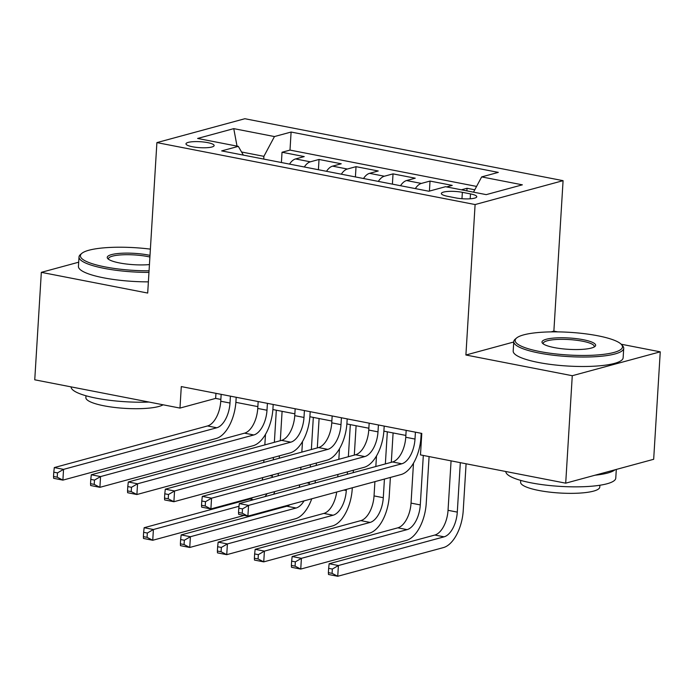 <?xml version="1.0" encoding="UTF-8"?>
<svg xmlns="http://www.w3.org/2000/svg" width="695" height="695" viewBox="0 0 695 695"><rect width="100%" height="100%" fill="white"/><g stroke="black" fill="none" stroke-linecap="round" stroke-linejoin="round"><path stroke-width="1.04" d="M192.446 146.758A14.1 2.98 3.5 0 0 206.719 147.714A14.1 2.98 3.5 0 0 214.13 145.55A14.1 2.98 3.5 0 0 207.657 142.623A14.1 2.98 3.5 0 0 193.384 141.676A14.1 2.98 3.5 0 0 185.982 143.83A14.1 2.98 3.5 0 0 192.446 146.758M563.08 180.665L244.875 118.723L156.896 142.605L475.102 204.556L563.08 180.665L553.872 331.115L551.039 331.889M513.744 342.01L465.902 355.006L572.272 375.717L660.25 351.826L621.165 344.216M557.798 331.88L553.872 331.115M660.25 351.826L653.674 459.291L565.704 483.173L572.272 375.717M474.781 189.787L467.031 188.275L466.875 190.873M446.598 186.929L452.236 185.391L430.031 181.074L429.423 191.09M400.52 185.713A17.627 9.122 101 0 1 406.558 180.552L415.236 178.189L393.031 173.872L392.406 184.132M363.52 178.511A17.627 9.122 101 0 1 369.558 173.342L378.236 170.987L356.031 166.67L355.406 176.93M326.52 171.309A17.627 9.122 101 0 1 332.558 166.14L341.236 163.785L319.031 159.459L318.406 169.728M565.704 483.173L420.475 454.904L421.796 433.411L181.291 386.585L179.979 408.078L215.641 398.4L220.862 399.416M470.498 193.905L462.357 192.324A13.657 2.884 3.5 0 0 448.527 191.403A13.657 2.884 3.5 0 0 441.351 193.488A13.657 2.884 3.5 0 0 447.615 196.32L455.755 197.91A13.657 2.884 3.5 0 0 469.585 198.831A13.657 2.884 3.5 0 0 476.761 196.737A13.657 2.884 3.5 0 0 470.498 193.905L470.194 198.796M243.38 155.124L238.316 146.376L221.67 150.893L428.876 191.238L445.521 186.712L486.222 194.635L522.362 184.827L481.661 176.904L498.306 172.386L291.101 132.041L274.456 136.559L263.892 156.34L241.565 151.996M238.316 146.376L197.615 138.453L233.755 128.636L274.456 136.559M461.402 189.804L467.031 188.275M476.579 186.416L289.997 150.094L282.031 152.257L281.406 162.526M289.52 164.107A17.627 9.122 101 0 1 295.557 158.938L304.236 156.584L282.031 152.257M304.323 166.982A17.627 9.122 -79 0 1 310.352 161.822L319.031 159.459M341.323 174.193A17.627 9.122 -79 0 1 347.352 169.024L356.031 166.67M378.323 181.395A17.627 9.122 -79 0 1 384.352 176.226L393.031 173.872M415.323 188.597A17.627 9.122 -79 0 1 421.352 183.428L430.031 181.074M78.691 262.197L41.326 272.344L34.75 379.809L179.979 408.078M41.326 272.344L147.696 293.055L156.896 142.605M465.902 355.006L475.102 204.556M235.874 402.336L257.862 406.618M272.874 409.537L294.862 413.82M309.874 416.739L331.863 421.022M346.883 423.95L368.863 428.224M383.883 431.152L405.863 435.426M420.883 438.354L421.483 438.467M263.726 159.085L263.892 156.34M215.954 393.335L215.641 398.4M473.503 192.167L481.661 176.904M289.997 150.094L291.101 132.041M233.755 128.636L237.03 146.124M406.167 430.37L405.75 437.259A22.032 11.407 -79 0 1 392.545 461.975L239.306 503.588L248.549 505.387L247.898 516.133L401.137 474.52A33.047 17.106 101 0 0 420.944 437.442L421.196 433.298M415.419 432.168L415.002 439.058A22.032 11.407 -79 0 1 401.797 463.782L248.549 505.387L242.486 508.914L238.793 508.193L238.524 512.493L242.225 513.214L242.486 508.914M242.225 513.214L247.898 516.133L238.646 514.335L238.524 512.493M239.306 503.588L238.793 508.193M451.072 460.855L448.04 510.312A22.032 11.407 -79 0 1 434.844 535.037L329.152 563.732L338.404 565.53L337.744 576.277L443.436 547.582A33.047 17.106 101 0 0 463.235 510.504L466.093 463.782M460.316 462.661L457.293 512.111A22.032 11.407 -79 0 1 444.088 536.835L338.404 565.53L332.34 569.057L328.639 568.336L328.379 572.637L332.08 573.358L332.34 569.057M332.08 573.358L337.744 576.277L328.492 574.478L328.379 572.637M329.152 563.732L328.639 568.336M539.815 351.54A53.75 11.355 3.5 0 0 599.22 354.806A53.75 11.355 3.5 0 0 621.356 344.416A53.75 11.355 3.5 0 0 597.83 335.781A53.75 11.355 3.5 0 0 516.585 338.005A53.75 11.355 3.5 0 0 539.815 351.54M621.356 344.416L622.564 345.719A55.079 11.633 -176.5 0 1 623.71 348.308A55.079 11.633 -176.5 0 1 594.781 356.735A55.079 11.633 -176.5 0 1 539.016 353.017A55.079 11.633 -176.5 0 1 513.77 341.584A55.079 11.633 -176.5 0 1 515.221 339.151L516.585 338.005M554.315 347.596A26.879 5.682 -176.5 0 1 542.552 343.287A26.879 5.682 -176.5 0 1 553.62 338.083A26.879 5.682 -176.5 0 1 583.322 339.725A26.879 5.682 -176.5 0 1 594.937 346.484A26.879 5.682 -176.5 0 1 554.315 347.596M594.077 347.048A25.559 5.404 3.5 0 0 594.251 346.51A25.559 5.404 3.5 0 0 582.532 341.202A25.559 5.404 3.5 0 0 556.66 339.481A25.559 5.404 3.5 0 0 543.238 343.391A25.559 5.404 3.5 0 0 543.334 343.947M616.309 469.438L615.77 478.125A55.079 11.633 -176.5 0 1 586.841 486.552A55.079 11.633 -176.5 0 1 531.076 482.834A55.079 11.633 -176.5 0 1 505.821 471.523M615.005 469.785A55.079 11.633 -176.5 0 1 595.05 475.206M599.889 485.24L599.776 487.073A39.65 8.375 -176.5 0 1 578.944 493.137A39.65 8.375 -176.5 0 1 538.799 490.461A39.65 8.375 -176.5 0 1 520.616 482.226L520.729 480.401M623.71 348.308L623.137 357.769A55.079 11.633 -176.5 0 1 594.199 366.195A55.079 11.633 -176.5 0 1 538.443 362.477A55.079 11.633 -176.5 0 1 513.188 351.044L513.77 341.584M150.381 249.131A53.75 11.355 3.5 0 0 81.836 253.362A53.75 11.355 3.5 0 0 105.058 266.897A53.75 11.355 3.5 0 0 149.06 270.824M148.965 272.405A55.079 11.633 -176.5 0 1 104.267 268.383A55.079 11.633 -176.5 0 1 79.013 256.95A55.079 11.633 -176.5 0 1 80.472 254.518L81.836 253.362M149.442 264.578A26.879 5.682 -176.5 0 1 119.566 262.962A26.879 5.682 -176.5 0 1 107.803 258.644A26.879 5.682 -176.5 0 1 118.871 253.44A26.879 5.682 -176.5 0 1 148.574 255.082A26.879 5.682 -176.5 0 1 150.007 255.378M149.903 257.011A25.559 5.404 3.5 0 0 147.783 256.568A25.559 5.404 3.5 0 0 121.912 254.839A25.559 5.404 3.5 0 0 108.481 258.748A25.559 5.404 3.5 0 0 108.585 259.305M149.025 402.058A55.079 11.633 -176.5 0 1 96.327 398.192A55.079 11.633 -176.5 0 1 71.072 386.88M163.099 404.794A39.65 8.375 -176.5 0 1 104.042 405.819A39.65 8.375 -176.5 0 1 85.867 397.592L85.98 395.759M148.383 281.857A55.079 11.633 -176.5 0 1 103.685 277.835A55.079 11.633 -176.5 0 1 78.439 266.402L79.013 256.95M369.167 423.168L368.75 430.057A22.032 11.407 -79 0 1 355.545 454.773L202.306 496.386L211.549 498.185L210.898 508.931L364.137 467.318A33.047 17.106 101 0 0 383.944 430.24L384.196 426.087M378.419 424.966L377.993 431.856A22.032 11.407 -79 0 1 364.797 456.572L211.549 498.185L205.485 501.712L201.785 500.991L201.524 505.291L205.225 506.012L205.485 501.712M205.225 506.012L210.898 508.931L201.646 507.133L201.524 505.291M202.306 496.386L201.785 500.991M332.167 415.966L331.75 422.847A22.032 11.407 -79 0 1 318.545 447.571L165.306 489.184L174.549 490.983L173.898 501.729L327.137 460.116A33.047 17.106 101 0 0 346.944 423.038L347.196 418.885M341.419 417.764L340.993 424.654A22.032 11.407 -79 0 1 327.797 449.37L174.549 490.983L168.485 494.51L164.785 493.789L164.524 498.08L168.225 498.801L168.485 494.51M168.225 498.801L173.898 501.729L164.646 499.931L164.524 498.08M165.306 489.184L164.785 493.789M295.166 408.756L294.75 415.645A22.032 11.407 -79 0 1 281.544 440.369L128.306 481.982L137.549 483.781L136.898 494.527L290.136 452.914A33.047 17.106 101 0 0 309.944 415.836L310.196 411.683M304.419 410.563L303.993 417.443A22.032 11.407 -79 0 1 290.797 442.168L137.549 483.781L131.485 487.299L127.784 486.578L127.524 490.878L131.225 491.6L131.485 487.299M131.225 491.6L136.898 494.527L127.645 492.729L127.524 490.878M128.306 481.982L127.784 486.578M258.166 401.554L257.749 408.443A22.032 11.407 -79 0 1 244.544 433.167L91.306 474.772L100.549 476.579L99.898 487.325L253.136 445.712A33.047 17.106 101 0 0 272.944 408.634L273.196 404.481M267.419 403.361L266.993 410.241A22.032 11.407 -79 0 1 253.797 434.966L100.549 476.579L94.485 480.097L90.784 479.376L90.524 483.677L94.225 484.398L94.485 480.097M94.225 484.398L99.898 487.325L90.645 485.518L90.524 483.677M91.306 474.772L90.784 479.376M413.49 463.157L411.04 503.111A22.032 11.407 -79 0 1 397.844 527.826L292.152 556.53L301.404 558.328L300.744 569.075L406.436 540.38A33.047 17.106 101 0 0 426.235 503.293L429.093 456.58M423.316 455.46L420.293 504.909A22.032 11.407 -79 0 1 407.088 529.633L301.404 558.328L295.34 561.855L291.639 561.134L291.379 565.435L295.08 566.156L295.34 561.855M295.08 566.156L300.744 569.075L291.492 567.276L291.379 565.435M292.152 556.53L291.639 561.134M374.918 481.644L374.04 495.909A22.032 11.407 -79 0 1 360.844 520.625L255.152 549.328L264.404 551.126L263.744 561.873L369.436 533.178A33.047 17.106 101 0 0 389.235 496.091L390.382 477.448M391.302 462.314L393.101 432.942M387.323 431.821L385.36 463.93M384.431 479.064L383.293 497.707A22.032 11.407 -79 0 1 370.088 522.432L264.404 551.126L258.34 554.653L254.639 553.932L254.379 558.224L258.08 558.945L258.34 554.653M376.49 455.955L375.839 466.51M258.08 558.945L263.744 561.873L254.492 560.074L254.379 558.224M255.152 549.328L254.639 553.932M336.701 492.017A22.032 11.407 -79 0 1 323.844 513.423L218.152 542.126L227.404 543.924L226.744 554.671L332.436 525.967A33.047 17.106 101 0 0 352.235 488.889L352.304 487.786M353.234 472.652L353.381 470.246M354.302 455.112L356.101 425.74M350.323 424.619L348.36 456.728M347.43 471.853L347.283 474.268M346.362 489.402L346.292 490.505A22.032 11.407 -79 0 1 333.087 515.221L227.404 543.924L221.34 547.443L217.639 546.73L217.379 551.022L221.079 551.743L221.34 547.443M339.49 448.753L338.839 459.308M337.918 474.442L337.77 476.848M221.079 551.743L226.744 554.671L217.492 552.872L217.379 551.022M218.152 542.126L217.639 546.73M315.139 482.999A33.047 17.106 101 0 0 315.235 481.687L315.304 480.584M316.234 465.45L316.381 463.035M317.302 447.91L319.101 418.538M313.323 417.417L311.36 449.526M310.43 464.651L310.283 467.066M309.362 482.191L309.292 483.303A22.032 11.407 -79 0 1 309.188 484.615M302.49 441.551L301.839 452.106M300.918 467.24L300.77 469.646M304.062 500.886A22.032 11.407 -79 0 1 296.087 508.019L190.404 536.722L189.744 547.469L295.436 518.765A33.047 17.106 101 0 0 311.742 498.801M299.701 484.815A22.032 11.407 -79 0 1 299.267 487.308M289.824 504.752A22.032 11.407 -79 0 1 286.844 506.221L181.152 534.915L190.404 536.722L184.34 540.241L180.639 539.52L180.379 543.82L184.071 544.541L184.34 540.241M184.071 544.541L189.744 547.469L180.492 545.662L180.379 543.82M181.152 534.915L180.639 539.52M221.166 394.352L220.749 401.241A22.032 11.407 -79 0 1 207.544 425.957L54.306 467.57L63.549 469.377L62.898 480.123L216.136 438.51A33.047 17.106 101 0 0 235.944 401.423L236.196 397.279M230.419 396.15L229.993 403.039A22.032 11.407 -79 0 1 216.797 427.764L63.549 469.377L57.485 472.895L53.784 472.174L53.524 476.475L57.225 477.196L57.485 472.895M57.225 477.196L62.898 480.123L53.645 478.316L53.524 476.475M54.306 467.57L53.784 472.174M278.139 475.788A33.047 17.106 101 0 0 278.235 474.485L278.304 473.382M279.234 458.248L279.381 455.833M280.302 440.708L282.101 411.336M276.323 410.206L274.36 442.315M273.43 457.449L273.283 459.864M272.362 474.989L272.292 476.101A22.032 11.407 -79 0 1 272.188 477.404M265.49 434.34L264.838 444.904M263.918 460.038L263.77 462.444M267.062 493.685A22.032 11.407 -79 0 1 264.969 496.621M262.701 477.613A22.032 11.407 -79 0 1 262.267 480.106M252.824 497.551A22.032 11.407 -79 0 1 249.835 499.019L144.152 527.714L153.404 529.52L152.744 540.267L244.223 515.421M239.002 506.273L153.404 529.52L147.34 533.039L143.639 532.318L143.379 536.618L147.071 537.339L147.34 533.039M147.071 537.339L152.744 540.267L143.491 538.46L143.379 536.618M273.717 494.241A33.047 17.106 101 0 0 274.742 491.6M144.152 527.714L143.639 532.318M295.557 158.938L310.352 161.822M332.558 166.14L347.352 169.024M369.558 173.342L384.352 176.226M406.558 180.552L421.352 183.428M461.966 198.718L462.357 192.324M415.002 439.058L405.75 437.259M401.797 463.782L392.545 461.975M457.293 512.111L448.04 510.312M444.088 536.835L434.844 535.037M377.993 431.856L368.75 430.057M364.797 456.572L355.545 454.773M340.993 424.654L331.75 422.847M327.797 449.37L318.545 447.571M303.993 417.443L294.75 415.645M290.797 442.168L281.544 440.369M266.993 410.241L257.749 408.443M253.797 434.966L244.544 433.167M420.293 504.909L411.04 503.111M407.088 529.633L397.844 527.826M383.293 497.707L374.04 495.909M370.088 522.432L360.844 520.625M346.292 490.505L343.964 490.053M333.087 515.221L323.844 513.423M309.292 483.303L306.964 482.843M296.087 508.019L286.844 506.221M229.993 403.039L220.749 401.241M216.797 427.764L207.544 425.957M272.292 476.101L269.964 475.641M253.51 499.731L249.835 499.019"/></g></svg>
